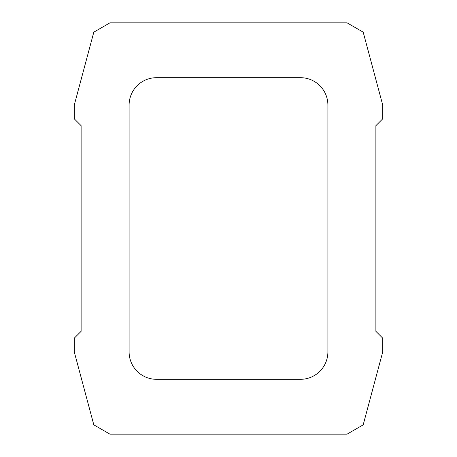 <?xml version="1.0" encoding="UTF-8"?>
<svg xmlns="http://www.w3.org/2000/svg" width="457" height="457" viewBox="0 0 457 457"><rect width="100%" height="100%" fill="white"/><g stroke="black" fill="none" stroke-linecap="round" stroke-linejoin="round"><path stroke-width="0.69" d="M81.118 331.325L74.263 338.18L74.263 351.89L93.816 424.856L109.909 434.15L347.092 434.15L363.184 424.856L382.738 351.89L382.738 338.18L375.883 331.325L375.883 125.675L382.738 118.82L382.738 105.11L363.184 32.144L347.092 22.85L109.909 22.85L93.816 32.144L74.263 105.11L74.263 118.82L81.118 125.675L81.118 331.325M156.523 77.69L300.478 77.69A27.42 27.42 0 0 1 327.898 105.11L327.898 351.89A27.42 27.42 0 0 1 300.478 379.31L156.523 379.31A27.42 27.42 0 0 1 129.103 351.89L129.103 105.11A27.42 27.42 0 0 1 156.523 77.69"/></g></svg>
